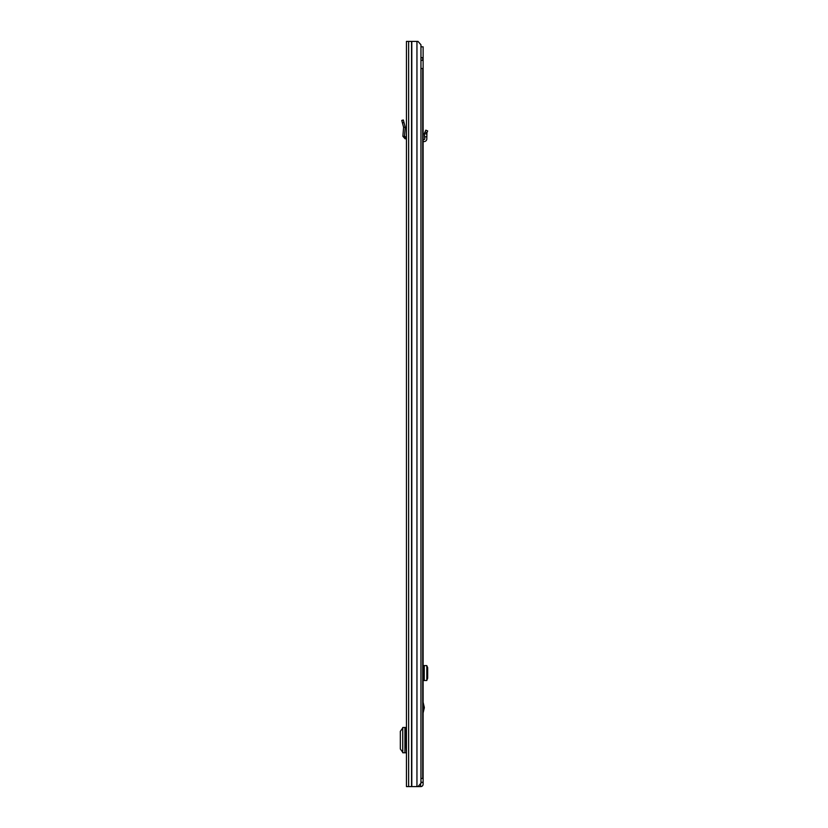 <?xml version="1.0" encoding="UTF-8"?>
<svg xmlns="http://www.w3.org/2000/svg" width="828" height="828" viewBox="0 0 828 828"><rect width="100%" height="100%" fill="white"/><g stroke="black" fill="none" stroke-linecap="round" stroke-linejoin="round"><path stroke-width="1.24" d="M404.509 136.392L402.884 136.268L403.598 127.295L405.234 127.264L403.598 127.295L401.756 120.402L403.329 119.988L405.234 127.264L404.509 136.392L406.455 137.189M402.884 136.268L405.068 138.752L406.393 138.814L406.455 137.593M406.455 41.4L406.455 786.6L417.995 786.6L420.955 783.216L420.955 44.784L417.995 41.4L406.455 41.4M406.072 735.792L406.072 727.46L406.455 735.792L405.234 735.792L405.234 744.465L406.455 744.465L406.455 752.797L406.072 744.465M406.455 119.491L406.455 122.089M406.072 727.46L402.739 727.501L402.739 752.755L406.072 752.797M402.739 727.967L400.328 731.341L400.328 748.988L402.739 752.29M420.955 60.372L422.715 60.372L422.715 57.66L420.955 57.66M420.955 68.496L422.715 68.496L422.715 778.475L420.955 778.475M423.118 702.268L424.34 707.609L423.118 712.949M426.813 665.608L423.118 665.608L423.118 680.512L426.813 680.512L426.803 665.608L426.813 680.512M420.955 46.823L423.118 46.823L423.118 782.667L421.09 782.263M419.775 784.571L420.51 784.571L420.748 786.6A2.37 2.37 0 0 0 423.118 784.23L423.118 782.667M420.51 784.571L421.09 782.667M423.118 782.263L420.955 782.263M420.51 786.6L417.995 786.6M426.813 665.857L427.672 667.606L427.672 678.225L426.813 680.264M423.118 139.59L424.143 139.539A0.673 0.673 0 0 0 424.774 138.804L424.391 133.505L426.399 133.981L424.391 133.505L425.799 130.162L427.672 130.948L426.927 132.718L425.054 131.942M423.118 141.619L424.246 141.567A2.712 2.712 0 0 0 426.803 138.628L426.927 132.718M426.637 136.744L424.619 136.92M402.429 122.906L404.002 122.482M405.068 138.752L405.151 137.127M416.95 41.4L416.95 786.6M411.795 41.4L411.795 786.6M411.568 41.4L411.568 786.6M408.628 41.4L408.628 786.6M404.923 727.46L404.923 752.797M402.76 752.755L402.76 727.501M424.236 708.416L423.118 708.416M418.782 785.7L418.782 786.6M424.246 665.608L424.246 680.512M423.118 706.801L424.236 706.801"/></g></svg>
